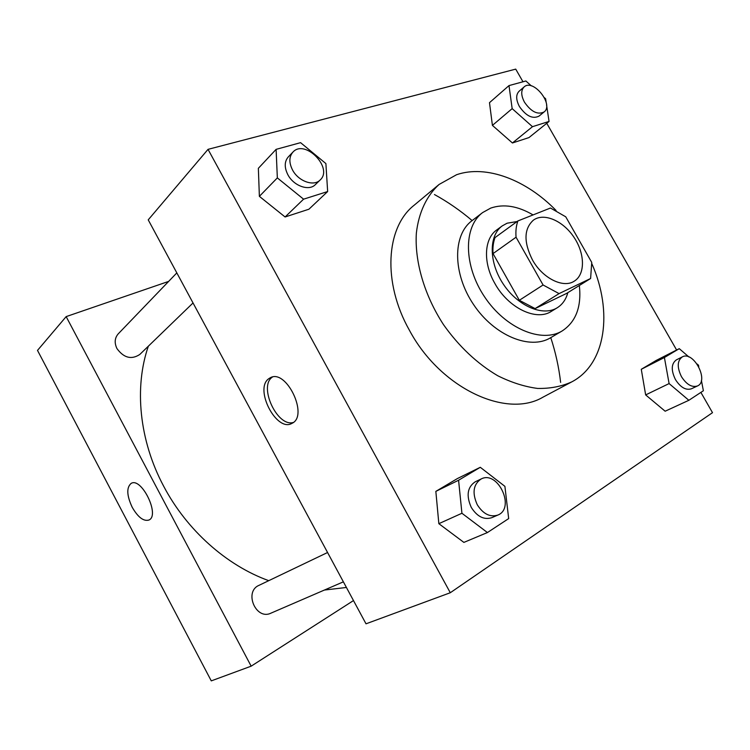 <?xml version="1.0" encoding="UTF-8"?>
<svg xmlns="http://www.w3.org/2000/svg" width="750" height="750" viewBox="0 0 750 750"><rect width="100%" height="100%" fill="white"/><g stroke="black" fill="none" stroke-linecap="round" stroke-linejoin="round"><path stroke-width="1.12" d="M532.397 259.809C523.556 241.978 523.903 228.75 533.438 220.116C543.956 212.466 563.006 220.744 573.909 237.169C584.981 253.463 585.441 274.237 574.387 281.081C563.447 288.647 542.484 278.306 532.397 259.809M559.069 293.606L590.606 278.503L591.741 262.406L565.753 216.816L550.472 208.022L517.903 220.941C516.178 225.694 515.559 231.113 516.056 237.216L543.084 284.991L559.069 293.606L535.106 308.597L566.597 293.419L590.606 278.503M516.056 237.216L493.031 253.603C492.609 247.613 493.275 242.269 495.037 237.572L517.903 220.941M493.031 253.603L519.338 300.291L543.084 284.991M535.106 308.597L519.338 300.291M517.069 221.55L507.131 223.2L502.266 225.881C488.587 235.575 488.803 262.725 503.522 284.447C518.062 306.281 543.103 316.744 557.259 307.753C562.491 304.453 566.016 299.419 567.834 292.65M557.259 307.753L551.4 311.334C536.372 321.488 508.144 307.987 494.766 283.284C482.859 262.613 484.078 238.678 496.734 229.941L502.266 225.881M533.072 214.922C517.791 205.959 503.681 203.681 490.763 208.078L482.653 212.559C463.303 226.772 463.509 265.753 484.716 297.066C505.688 328.547 541.688 343.481 562.172 330.947C575.916 321.891 581.644 306.741 579.347 285.497M482.653 212.559L471.928 220.753C452.587 234.975 452.606 273.628 473.569 304.566C494.278 335.663 530.053 350.306 550.528 337.781L562.172 330.947M556.078 210.469C526.331 179.897 486.469 164.466 456.591 174.713L439.078 184.462C426.675 195.712 418.678 212.513 416.344 233.25C414.591 261.684 424.416 295.341 443.55 324.722C459.056 346.566 477.122 363.572 497.737 375.741C511.312 382.491 524.587 386.719 537.562 388.434C550.097 388.678 561.478 386.503 571.706 381.909C606.131 364.069 612.947 311.372 591.881 263.766M589.481 258.431L576.103 234.975M571.706 381.909L542.972 397.172C506.512 418.922 440.391 388.303 409.472 330.366C382.247 282.338 385.931 227.287 414.084 205.284L439.078 184.462M522.975 81.769L515.728 69.122L208.031 149.353L450.291 592.734L712.5 412.678L700.884 392.4M676.613 350.016L546.75 123.291M276.103 149.362L258.356 168.309L259.378 196.35L285.094 216.975L308.906 209.222L327.647 191.55L325.894 163.575L300.581 142.659L276.103 149.362L277.341 177.9L303.572 199.172L327.647 191.55M531.319 85.875L525.881 80.981L508.997 85.594L489.488 102.675L492.413 125.391L512.428 142.978L528.966 137.587L549.056 121.434L546.553 104.869M688.959 357L679.266 348.666L656.175 360.441L641.278 369.291L645.656 394.913L665.147 411.216L688.856 400.294L703.378 390.759L701.4 380.409M480.291 467.297L457.425 478.547L435.844 491.372L438.844 523.678L463.875 542.4L487.425 532.547L508.678 518.587L504.909 486.356L480.291 467.297L458.578 480.244L461.925 513.263L487.425 532.547M208.031 149.353L148.228 219.853L366.009 623.812L450.291 592.734M268.837 378.666L270.103 377.869C286.088 368.044 309.113 415.875 291.984 423.337C276.581 432.694 253.828 388.669 268.837 378.666M272.391 377.081L272.297 377.147C258.291 386.344 277.294 427.331 293.306 422.475M434.447 194.531C447.656 201.797 460.228 210.478 472.153 220.584M550.772 337.631C555.619 352.491 558.9 367.416 560.625 382.387M268.744 580.669C226.603 565.481 186.731 530.138 163.659 486.206C139.125 440.306 134.109 387.131 148.35 346.181M346.416 587.466L324.375 590.053M327.572 552.506L258.947 585.366C243.703 591.741 255.938 620.484 270.863 613.191L343.378 581.841M193.031 302.963L139.8 354.459C131.466 359.916 123.853 357.966 116.963 348.591C114.253 342.909 114.675 337.997 118.238 333.853L176.822 272.897M66.159 316.613L251.156 666.169L211.275 680.878L37.5 350.4L66.159 316.613L168.647 281.409M251.156 666.169L353.484 600.572M132.206 507.3C126.731 495.525 126.366 487.566 131.1 483.422C141.394 476.784 160.247 515.259 149.006 520.003C143.644 521.606 138.047 517.369 132.206 507.3M149.016 520.003C160.247 515.259 141.403 476.775 131.109 483.422C126.366 487.566 126.741 495.525 132.216 507.3C137.981 517.275 143.55 521.522 148.903 520.059M497.841 515.072L491.784 517.688C484.003 520.087 477.169 516.666 471.272 507.413C466.059 495.647 467.372 487.116 475.219 481.809L481.144 478.978C497.897 469.969 515.709 508.209 497.841 515.072C490.041 517.472 483.178 514.022 477.244 504.703C471.984 492.872 473.278 484.294 481.144 478.978M457.425 478.547L435.844 491.372L458.578 480.244M435.844 491.372L438.844 523.678L461.925 513.263M438.844 523.678L463.875 542.4M698.775 366.703L698.484 365.184L697.106 364.003M679.266 348.666L664.406 357.516L669.103 383.578L688.856 400.294M697.453 385.959L691.397 388.8C685.856 390.506 680.541 387.441 675.459 379.594C670.931 370.238 671.231 363.666 676.359 359.878L682.312 356.887C693.516 350.438 709.509 381.047 697.453 385.959C691.912 387.666 686.578 384.572 681.469 376.688C676.912 367.284 677.194 360.684 682.312 356.887M656.175 360.441L641.278 369.291L664.406 357.516M641.278 369.291L645.656 394.913L669.103 383.578M645.656 394.913L665.147 411.216M320.119 180.019L315.338 184.641C309.047 191.381 293.719 186.009 287.897 174.787C284.25 167.513 284.363 161.569 288.253 156.956L292.884 152.137C304.903 138.525 333.666 168.141 320.119 180.019C313.819 186.769 298.434 181.331 292.566 170.044C288.881 162.731 288.994 156.759 292.884 152.137M258.356 168.309L259.378 196.35L277.341 177.9M259.378 196.35L285.094 216.975L303.572 199.172M285.094 216.975L308.906 209.222M546.197 102.516L545.634 98.766L544.406 97.659M508.997 85.594L512.166 108.628L532.481 126.684L549.056 121.434M544.106 111.947L538.987 116.137C532.594 119.269 526.069 116.053 519.403 106.5C515.916 99.769 515.803 94.697 519.056 91.284L524.091 86.944C533.128 78.272 554.194 104.634 544.106 111.947C537.722 115.059 531.178 111.816 524.484 102.216C520.969 95.456 520.837 90.366 524.091 86.944M489.488 102.675L492.413 125.391L512.166 108.628M492.413 125.391L512.428 142.978L532.481 126.684M512.428 142.978L528.966 137.587M270.103 377.869L271.059 377.456"/></g></svg>
